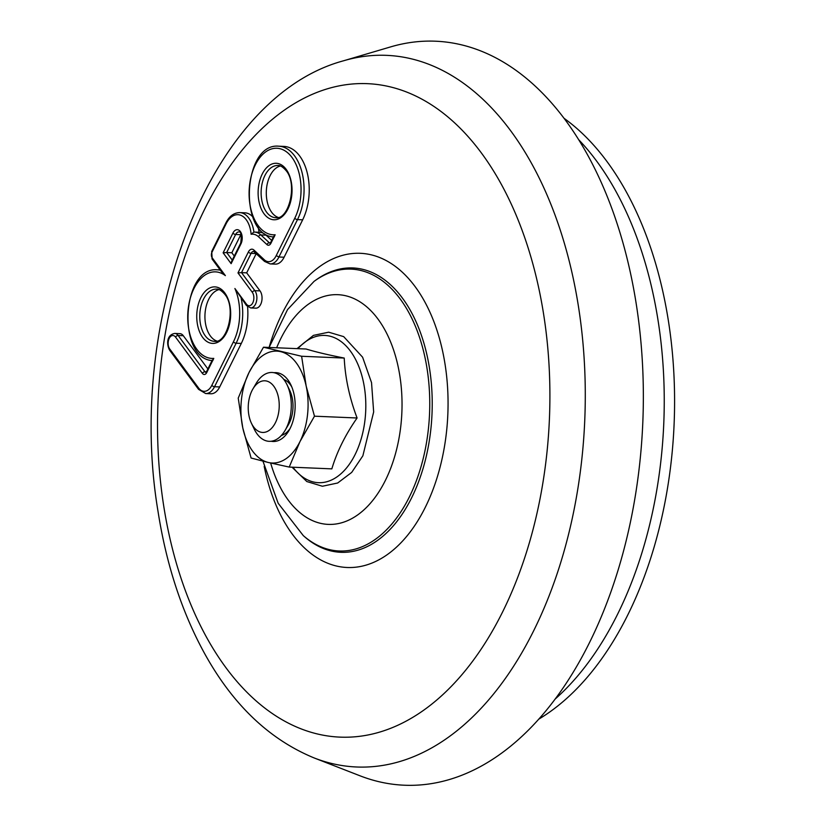 <?xml version="1.0" encoding="UTF-8"?>
<svg xmlns="http://www.w3.org/2000/svg" width="826" height="826" viewBox="0 0 826 826"><rect width="100%" height="100%" fill="white"/><g stroke="black" fill="none" stroke-linecap="round" stroke-linejoin="round"><path stroke-width="1.24" d="M578.696 139.708A323.007 193.49 92.4 0 1 596.651 161.122A323.007 193.49 92.4 0 1 555.082 699.106M564.065 118.314A323.007 193.49 92.4 0 1 606.996 161.555A323.007 193.49 92.4 0 1 670.619 466.504A323.007 193.49 92.4 0 1 538.697 719.188M273.829 386.279A25.843 15.477 92.4 0 1 274.397 424.543A25.843 15.477 92.4 0 1 251.434 423.253A25.843 15.477 92.4 0 1 252.88 388.994A25.843 15.477 92.4 0 1 273.829 386.279M252.88 388.994L256.163 383.409A34.455 20.64 92.4 0 1 284.082 379.784A34.455 20.64 92.4 0 1 287.014 384.709A34.455 20.64 92.4 0 1 285.084 430.398A34.455 20.64 92.4 0 1 254.232 429.097L251.434 423.253M287.014 384.709L289.802 390.553A25.843 15.477 92.4 0 1 288.357 424.812L285.084 430.398M343.606 60.773L390.688 46.875A372.33 223.03 92.4 0 1 565.438 120.173A372.33 223.03 92.4 0 1 617.012 573.585A372.33 223.03 92.4 0 1 359.93 775.769L314.179 757.958C268.615 739.187 231.61 703.504 203.175 650.909C181.183 610.022 166.109 563.342 157.931 510.85C125.924 319.683 209.68 96.838 343.606 60.773A356.13 213.335 92.4 0 1 510.757 130.88A356.13 213.335 92.4 0 1 533.782 630.537A356.13 213.335 92.4 0 1 314.179 757.958M306.105 349.016C315.491 351.897 328.19 354.912 344.225 358.061C345.185 377.895 349.481 397.874 357.09 417.987C345.33 434.858 336.905 451.822 331.835 468.869L289.214 467.072L299.993 441.559A55.992 33.536 -87.6 0 0 306.188 386.155L301.614 356.264L263.484 347.219L306.105 349.016M301.614 356.264L344.225 358.061M263.484 347.219L248.998 372.578L238.229 398.101L242.803 427.982L251.094 458.027L268.295 462.477A55.992 33.536 -87.6 0 0 299.993 441.559L314.479 416.19L357.09 417.987M314.479 416.19L306.188 386.155A55.992 33.536 -87.6 0 0 280.695 351.659A55.992 33.536 -87.6 0 0 248.998 372.578A55.992 33.536 -87.6 0 0 242.803 427.982A55.992 33.536 -87.6 0 0 268.295 462.477L289.214 467.072M291.826 387.012A28.631 17.15 -87.6 0 0 290.339 384.73A28.631 17.15 -87.6 0 0 283.783 379.392M281.418 435.426A28.631 17.15 -87.6 0 0 290.071 428.518M271.114 441.26A34.455 20.64 -87.6 0 0 288.955 430.563A34.455 20.64 -87.6 0 0 290.886 384.875A34.455 20.64 -87.6 0 0 287.954 379.95A34.455 20.64 -87.6 0 0 274.005 372.712M223.123 252.828L226.665 252.529L235.637 234.47A2.158 1.032 -153.6 0 1 232.932 233.066L223.123 252.828L231.135 263.67L231.507 261.625L240.738 243.02A2.158 1.032 26.4 0 0 240.944 243.907A8.797 5.266 -87.6 0 0 240.376 231.559A8.797 5.266 -87.6 0 0 232.932 233.066M234.274 256.05L231.838 252.756L240.8 234.687A6.649 3.985 92.4 0 1 241.068 234.192M231.838 252.756L226.665 252.529L232.261 260.097M278.197 217.424A26.122 15.653 92.4 0 1 271.754 212.385A26.122 15.653 92.4 0 1 267.005 185.148A26.122 15.653 92.4 0 1 280.365 165.995M216.835 341.035A26.122 15.653 92.4 0 1 210.393 335.996A26.122 15.653 92.4 0 1 205.643 308.769A26.122 15.653 92.4 0 1 219.004 289.606M225.374 275.636L212.179 257.795A3.893 2.333 92.4 0 1 211.931 252.343L226.097 223.815A23.82 14.269 92.4 0 1 240.996 215.379A23.82 14.269 92.4 0 1 251.104 234.264A21.59 12.937 92.4 0 1 258.507 236.773L266.963 244.62A5.173 3.098 -87.6 0 0 270.918 243.257L275.141 234.76A43.303 25.936 92.4 0 1 249.803 183.372A43.303 25.936 92.4 0 1 286.89 152.139A43.303 25.936 92.4 0 1 294.789 218.209L276.225 255.616A15.415 9.231 92.4 0 1 264.32 259.787L253.881 249.999A7.289 4.367 -87.6 0 0 248.378 251.971L237.981 272.921L252.302 292.29A7.517 4.502 92.4 0 1 252.787 302.832A7.517 4.502 92.4 0 1 246.427 304.123L234.894 288.511A43.303 25.936 92.4 0 1 233.428 341.819L211.838 385.319A15.663 9.385 92.4 0 1 198.581 388.003L169.702 348.933A7.517 4.502 92.4 0 1 169.216 338.392A7.517 4.502 92.4 0 1 175.566 337.111L202.391 373.393A5.173 3.098 -87.6 0 0 206.768 372.505L213.779 358.381A43.303 25.936 92.4 0 1 188.421 307.127A43.303 25.936 92.4 0 1 225.374 275.636C222.018 272.58 220.583 270.835 221.069 270.391M213.779 358.381L212.798 360.59M251.104 234.264L253.912 232.085A25.978 15.56 -87.6 0 0 239.757 212.602C233.923 212.716 229.298 216.154 225.89 222.927L211.724 251.455L212.179 259.147L221.048 271.155M253.809 232.085L253.912 232.085A23.747 14.228 -87.6 0 1 254.542 232.085L253.809 232.085M275.141 234.76L274.16 236.979M276.225 255.616L278.93 257L297.494 219.602A45.461 27.227 -87.6 0 0 301.965 172.221A45.461 27.227 -87.6 0 0 278.713 146.192C242.823 142.63 238.167 235.957 274.098 236.969M253.881 249.999L254.945 251.971M237.981 272.921L241.522 272.621L251.083 253.375A5.132 3.077 92.4 0 1 253.634 251.403L264.568 261.429L270.112 263.907A17.563 10.521 -87.6 0 0 278.93 257L284.103 257.227L302.667 219.819A45.461 27.227 -87.6 0 0 307.127 172.438A45.461 27.227 -87.6 0 0 283.886 146.409L278.713 146.192M234.894 288.511L246.416 305.475A2.158 1.384 -36.5 0 1 246.427 304.123M246.416 305.475L250.681 307.933L255.843 308.16A9.664 5.792 -87.6 0 0 261.615 301.758A9.664 5.792 -87.6 0 0 260.025 290.886L246.685 272.848L241.522 272.621L254.862 290.669A2.158 1.384 143.5 0 0 252.302 292.29M246.685 272.848L256.236 253.613M169.702 348.933A2.158 1.384 -36.5 0 0 169.691 350.286L198.57 389.356L205.674 393.548L210.836 393.765A17.821 10.676 -87.6 0 0 219.706 386.94L241.306 343.44A45.461 27.227 -87.6 0 0 247.573 306.704M207.884 368.954L183.3 335.707A9.664 5.792 -87.6 0 0 179.934 333.652L174.761 333.436A9.664 5.792 -87.6 0 1 178.137 335.49A2.158 1.384 143.5 0 0 175.566 337.111M270.112 263.907L275.275 264.124A17.563 10.521 -87.6 0 0 284.103 257.227M259.075 232.282A25.978 15.56 -87.6 0 0 257.929 226.665M252.694 216.773A25.978 15.56 -87.6 0 0 244.93 212.829L239.757 212.602M271.692 240.397L266.065 235.173A23.747 14.228 -87.6 0 0 259.715 232.302L254.542 232.085A23.747 14.228 -87.6 0 1 260.892 234.956A2.158 1.538 -47.1 0 0 258.507 236.773M276.648 347.777A114.948 68.857 92.4 0 1 375.407 315.759A114.948 68.857 92.4 0 1 385.412 480.35A114.948 68.857 92.4 0 1 270.649 463.025M269.09 347.457L287.531 309.605L314.035 281.398A141.06 84.5 92.4 0 1 400.238 299.033A141.06 84.5 92.4 0 1 409.355 496.942A141.06 84.5 92.4 0 1 303.297 535.62L278.176 503.271L262.936 461.166M314.035 281.398L315.48 280.344A142.299 85.243 92.4 0 1 402.448 298.124A142.299 85.243 92.4 0 1 411.647 497.779A142.299 85.243 92.4 0 1 304.649 536.797L303.297 535.62M269.214 347.075A157.219 94.174 92.4 0 1 405.793 275.595A157.219 94.174 92.4 0 1 425.328 507.257A157.219 94.174 92.4 0 1 335.47 565.779A157.219 94.174 92.4 0 1 264.186 466.411M502.642 611.849A327.013 195.886 92.4 0 1 168.649 532.584A327.013 195.886 92.4 0 1 389.934 86.802A327.013 195.886 92.4 0 1 502.642 611.849M292.941 467.227A73.69 44.139 -87.6 0 0 355.159 454.445A73.69 44.139 -87.6 0 0 355.046 358.422A73.69 44.139 -87.6 0 0 297.949 348.675M240.8 234.687L235.637 234.47A6.649 3.985 92.4 0 1 238.941 231.92C241.078 231.425 241.677 235.131 240.738 243.02M231.135 263.67L240.944 243.907M286.126 169.278A28.28 16.943 -87.6 0 0 258.404 187.574A28.28 16.943 -87.6 0 0 280.706 217.744A28.28 16.943 -87.6 0 0 286.126 169.278M224.765 292.889A28.28 16.943 -87.6 0 0 197.032 311.185A28.28 16.943 -87.6 0 0 219.344 341.365A28.28 16.943 -87.6 0 0 224.765 292.889M275.698 217.713A26.122 15.653 92.4 0 1 266.591 212.168A26.122 15.653 92.4 0 1 262.296 182.783A26.122 15.653 92.4 0 1 277.897 165.499C280.076 165.169 282.812 166.873 286.116 170.631C298 184.353 288.522 220.418 275.698 217.713M214.337 341.324A26.122 15.653 92.4 0 1 205.23 335.779A26.122 15.653 92.4 0 1 200.935 306.394A26.122 15.653 92.4 0 1 216.536 289.121C218.714 288.78 221.451 290.494 224.755 294.242C236.639 307.964 227.16 344.029 214.337 341.324M220.356 270.205A45.461 27.227 -87.6 0 0 217.352 269.803C181.462 266.24 176.805 359.568 212.736 360.59M212.179 257.795A2.158 1.384 143.5 0 0 212.179 259.147M211.931 252.343A2.158 1.032 -153.6 0 1 211.724 251.455M226.097 223.815A2.158 1.032 -153.6 0 1 225.89 222.927M266.963 244.62A2.158 1.538 -47.1 0 1 269.348 242.803L260.892 234.956L266.065 235.173M270.918 243.257A2.158 1.032 -153.6 0 1 270.711 242.379L270.081 243.174A3.025 1.807 92.4 0 1 269.348 242.803L270.432 242.844M294.789 218.209A2.158 1.032 26.4 0 0 297.494 219.602L302.667 219.819M264.32 259.787A2.158 1.528 133.2 0 0 264.568 261.429M256.205 253.592L251.083 253.375A2.158 1.032 -153.6 0 1 248.378 251.971M206.768 372.505A2.158 1.032 -153.6 0 1 206.562 371.617L205.922 372.412A3.025 1.807 92.4 0 1 204.951 371.762A2.158 1.384 143.5 0 0 202.391 373.393M206.448 371.834L204.951 371.762L178.137 335.49L183.3 335.707M198.57 389.356A2.158 1.384 -36.5 0 1 198.581 388.003M205.674 393.548A17.821 10.676 -87.6 0 0 214.543 386.723A2.158 1.032 -153.6 0 1 211.838 385.319M219.706 386.94L214.543 386.723L236.133 343.224A2.158 1.032 -153.6 0 1 233.428 341.819M241.306 343.44L236.133 343.224A45.461 27.227 -87.6 0 0 241.202 298.413M250.681 307.933A9.664 5.792 -87.6 0 0 256.452 301.542A9.664 5.792 -87.6 0 0 254.862 290.669L260.025 290.886M292.022 467.196L306.828 481.548L322.398 486.246L337.679 483.003L351.7 472.4L362.862 455.818L373.662 411.967L371.535 382.624L362.604 357.204L343.678 336.626L328.696 332.197L313.436 335.377L297.019 348.634M273.736 236.288L270.711 242.379M169.691 350.286C166.718 345.361 166.067 334.922 174.761 333.436M212.375 359.899L206.562 371.617M220.139 269.916L217.352 269.803"/></g></svg>
